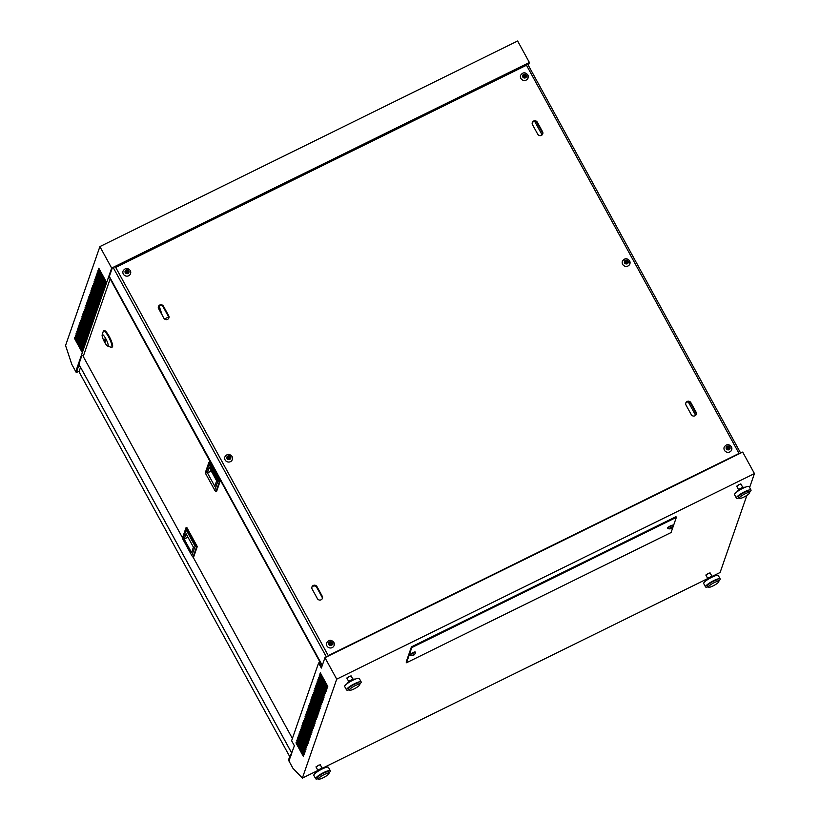 <?xml version="1.0" encoding="UTF-8"?>
<svg xmlns="http://www.w3.org/2000/svg" width="820" height="820" viewBox="0 0 820 820"><rect width="100%" height="100%" fill="white"/><g stroke="black" fill="none" stroke-linecap="round" stroke-linejoin="round"><path stroke-width="1.23" d="M332.315 642.777L330.737 643.126L329.988 641.763L329.291 642.101L330.04 643.464L328.646 644.151L329.015 644.838L330.409 644.151L331.157 645.514L331.854 645.166L331.106 643.803L332.315 642.777M334.13 645.473L333.863 642.367C331.208 639.487 328.799 639.651 326.637 642.88A3.967 3.803 19.1 0 0 330.726 647.984A3.967 3.803 19.1 0 0 333.863 642.46M731.665 449.821L731.399 446.705C728.734 443.825 726.325 443.989 724.162 447.218A3.967 3.803 19.1 0 0 728.252 452.332A3.967 3.803 19.1 0 0 731.399 446.808M726.171 448.489L726.551 449.175L727.945 448.489L728.693 449.852L729.39 449.514L728.642 448.15L729.995 447.474L729.656 446.777L728.262 447.464L727.514 446.101L726.817 446.439L727.566 447.812L726.171 448.489M526.266 75.276L524.687 75.614L523.939 74.251L523.242 74.599L523.99 75.963L522.596 76.649L522.965 77.326L524.359 76.639L525.107 78.002L525.804 77.664L525.056 76.301L526.266 75.276M528.08 77.972L527.813 74.866C525.159 71.975 522.75 72.15 520.587 75.368A3.967 3.803 19.1 0 0 524.677 80.483A3.967 3.803 19.1 0 0 527.813 74.958M130.554 273.634L130.288 270.518C127.623 267.638 125.214 267.802 123.051 271.031A3.967 3.803 19.1 0 0 127.141 276.145A3.967 3.803 19.1 0 0 130.288 270.62M125.06 272.301L125.439 272.988L126.833 272.301L127.571 273.665L128.268 273.327L127.53 271.953L128.883 271.287L128.545 270.59L127.151 271.276L126.403 269.913L125.706 270.252L126.454 271.615L125.06 272.301M232.337 459.559L232.07 456.443C229.415 453.562 227.007 453.726 224.844 456.955A3.967 3.803 19.1 0 0 228.934 462.06A3.967 3.803 19.1 0 0 232.07 456.535M226.853 458.226L227.232 458.913L228.616 458.226L229.364 459.589L230.061 459.241L229.313 457.878L230.707 457.191L230.338 456.514L228.944 457.201L228.196 455.838L227.499 456.176L228.247 457.539L226.853 458.226M628.058 261.201L626.47 261.539L625.732 260.176L625.035 260.514L625.783 261.887L624.389 262.564L624.758 263.251L626.152 262.564L626.9 263.927L627.597 263.589L626.849 262.226L628.058 261.201M629.873 263.896L629.606 260.791C626.951 257.9 624.532 258.075 622.38 261.293A3.967 3.803 19.1 0 0 626.459 266.408A3.967 3.803 19.1 0 0 629.606 260.883M736.842 486.485L739.117 484.466L741.034 484.23M705.999 575.332L708.275 573.313L710.192 573.077M316.161 767.223L318.396 765.203L320.333 764.937M347.003 678.376L349.248 676.356L351.185 676.09M673.035 525.712A2.972 0.594 151.3 0 0 673.056 525.661A2.972 0.594 151.3 0 0 673.035 525.569A2.972 0.594 151.3 0 0 670.709 526.194A2.972 0.594 151.3 0 0 667.818 528.285A2.972 0.594 151.3 0 0 667.818 528.428A2.972 0.594 151.3 0 0 667.88 528.49A3.587 3.587 0 0 0 670.606 528.695A3.577 0.687 68.8 0 1 670.534 528.695M673.035 525.569L672.851 525.23A2.972 0.594 151.3 0 0 670.524 525.845A2.972 0.594 151.3 0 0 667.634 528.09L667.818 528.428M670.596 528.5A3.218 3.126 34.5 0 0 671.139 528.203A3.577 0.81 -121.2 0 0 671.508 528.244A3.577 3.475 34.5 0 0 672.492 527.229A3.218 0.728 -121.2 0 0 672.523 527.188A3.218 0.728 -121.2 0 0 672.554 527.127A3.218 0.728 -121.2 0 0 672.574 526.983A3.577 3.352 -171.2 0 1 671.621 527.957A3.577 0.81 -121.2 0 0 671.488 527.198A3.218 3.013 -171.2 0 1 670.698 527.588A3.577 0.687 68.8 0 1 670.76 528.387A3.577 3.352 -171.2 0 1 669.345 528.572A3.218 0.615 68.8 0 1 669.315 528.726A3.218 0.615 68.8 0 1 669.264 528.818A3.577 3.475 34.5 0 0 670.657 528.654A3.577 0.687 68.8 0 1 670.606 528.695M671.928 527.906A3.587 3.587 0 0 1 671.508 528.244A3.577 0.81 -121.2 0 0 671.529 528.234L671.037 527.455M412.942 655.477A3.577 0.687 -111.2 0 0 413.013 655.477A3.587 3.587 0 0 1 410.287 655.272A2.972 0.594 -28.7 0 1 410.226 655.211A2.972 0.594 -28.7 0 1 410.226 655.067A2.972 0.594 -28.7 0 1 413.116 652.976A2.972 0.594 -28.7 0 1 415.443 652.361A2.972 0.594 -28.7 0 1 415.463 652.443A2.972 0.594 -28.7 0 1 415.443 652.505M410.226 655.211L410.041 654.872A2.972 0.594 -28.7 0 1 412.931 652.628A2.972 0.594 -28.7 0 1 415.258 652.013L415.443 652.361M413.013 655.477A3.577 0.687 -111.2 0 0 413.065 655.436A3.577 3.475 -145.5 0 1 411.671 655.6A3.218 0.615 -111.2 0 0 411.722 655.508A3.218 0.615 -111.2 0 0 411.753 655.354A3.577 3.352 8.8 0 0 413.157 655.17A3.577 0.687 -111.2 0 0 413.106 654.38A3.218 3.013 8.8 0 0 413.895 653.981A3.577 0.81 58.8 0 1 414.028 654.739A3.577 3.352 8.8 0 0 414.981 653.765A3.218 0.728 58.8 0 1 414.961 653.909A3.218 0.728 58.8 0 1 414.93 653.97A3.218 0.728 58.8 0 1 414.899 654.011A3.577 3.475 -145.5 0 1 413.936 655.016A3.577 0.81 58.8 0 1 413.915 655.026A3.577 0.81 58.8 0 1 413.546 654.995A3.218 3.126 -145.5 0 1 413.003 655.293M291.418 754.277L290.321 754.82L288.476 760.13L292.955 768.309L302.375 778.088L317.606 770.595M290.321 754.82L291.059 755.322M290.69 755.497L289.286 760.406M79.212 371.152L76.301 372.587L78.146 367.278L80.042 366.345M78.146 367.278L77.767 366.591L75.819 371.347L111.663 268.089L529.392 62.494L517.625 41L99.896 246.594L111.663 268.089M77.767 366.591L79.663 365.659M691.229 414.602A2.778 2.655 19.1 0 0 696.293 414.315A2.778 2.655 19.1 0 0 696.108 412.204L690.87 402.651A2.778 2.655 19.1 0 0 685.817 402.948A2.778 2.655 19.1 0 0 686.002 405.049L691.229 414.602M537.346 122.231A2.778 2.655 19.1 0 0 532.293 122.518A2.778 2.655 19.1 0 0 532.477 124.63L537.705 134.183A2.778 2.655 19.1 0 0 542.768 133.896A2.778 2.655 19.1 0 0 542.573 131.784L537.346 122.231L537.09 122.99L542.317 132.543A2.778 2.655 -160.9 0 1 542.604 134.265M317.371 598.61A2.778 2.655 19.1 0 0 322.434 598.323A2.778 2.655 19.1 0 0 322.239 596.212L317.012 586.659A2.778 2.655 19.1 0 0 311.948 586.956A2.778 2.655 19.1 0 0 312.143 589.057L317.371 598.61M163.487 306.239A2.778 2.655 19.1 0 0 158.424 306.526A2.778 2.655 19.1 0 0 158.619 308.638L163.846 318.191A2.778 2.655 19.1 0 0 168.899 317.904A2.778 2.655 19.1 0 0 168.715 315.792L163.487 306.239L163.221 306.998L168.459 316.551A2.778 2.655 -160.9 0 1 168.746 318.273M115.702 267.402L328.256 655.621L739.015 453.45L526.471 65.231L115.702 267.402L328.256 655.621M359.396 640.717L357.028 641.886M739.015 453.45L707.506 469.388M109.941 277.539L108.752 278.123L112.289 267.966L528.613 63.048L528.029 64.749M83.794 354.845L81.774 355.839L78.095 366.437M475.118 90.497L475.59 89.154M322.947 767.971L707.506 578.694M712.734 576.122L720.103 572.493L746.876 495.382M754.441 473.57L742.684 452.076L324.956 657.671L336.723 679.165L754.441 473.57L749.613 487.5M671.088 532.528L676.356 517.358L411.804 647.574L406.535 662.745L671.088 532.528M534.773 121.524L542.102 134.921M688.298 401.943L695.626 415.34M685.715 403.337A2.778 2.655 -160.9 0 1 690.614 403.409L695.842 412.962A2.778 2.655 -160.9 0 1 696.129 414.684M532.19 122.908A2.778 2.655 -160.9 0 1 537.09 122.99M82.687 349.791L75.214 336.149L75.481 335.39L82.953 349.033L82.687 349.791M84.194 345.466L76.721 331.813L76.988 331.054L84.46 344.707L84.194 345.466M85.7 341.13L78.228 327.477L78.484 326.719L85.956 340.372L85.7 341.13M87.197 336.794L79.735 323.152L79.991 322.393L87.463 336.036L87.197 336.794M88.704 332.459L81.231 318.816L81.498 318.058L88.97 331.7L88.704 332.459M90.21 328.123L82.738 314.48L83.004 313.722L90.477 327.364L90.21 328.123M91.717 323.787L84.245 310.144L84.511 309.386L91.983 323.029L91.717 323.787M93.224 319.462L85.751 305.809L86.008 305.05L93.48 318.703L93.224 319.462M94.72 315.126L87.258 301.473L87.514 300.714L94.987 314.367L94.72 315.126M96.227 310.79L88.755 297.147L89.021 296.389L96.493 310.032L96.227 310.79M97.734 306.454L90.261 292.812L90.528 292.053L98 305.696L97.734 306.454M99.24 302.119L91.768 288.476L92.035 287.717L99.507 301.36L99.24 302.119M100.747 297.783L93.275 284.14L93.531 283.382L101.004 297.024L100.747 297.783M102.244 293.457L94.782 279.805L95.038 279.046L102.51 292.699L102.244 293.457M103.75 289.122L96.278 275.469L96.545 274.71L104.017 288.363L103.75 289.122M105.257 284.786L97.785 271.143L98.051 270.385L105.524 284.027L105.257 284.786M76.301 372.587L71.822 364.398L65.559 345.517L99.896 246.594M106.005 282.613L98.543 268.97L98.8 268.212L106.272 281.854L106.005 282.613M104.509 286.949L97.037 273.306L97.293 272.547L104.765 286.19L104.509 286.949M103.269 290.526L103.002 291.284L95.53 277.642L95.796 276.883L103.269 290.526M101.495 295.62L94.023 281.978L94.29 281.219L101.762 294.862L101.495 295.62M99.989 299.956L92.516 286.303L92.783 285.544L100.255 299.197L99.989 299.956M98.482 304.292L91.02 290.639L91.276 289.88L98.748 303.533L98.482 304.292M96.986 308.617L89.513 294.974L89.769 294.216L97.242 307.859L96.986 308.617M95.479 312.953L88.006 299.31L88.273 298.552L95.745 312.194L95.479 312.953M93.972 317.289L86.5 303.646L86.766 302.887L94.238 316.53L93.972 317.289M92.465 321.624L84.993 307.982L85.26 307.223L92.732 320.866L92.465 321.624M90.958 325.96L83.496 312.317L83.753 311.559L91.225 325.202L90.958 325.96M89.462 330.296L81.99 316.643L82.246 315.885L89.718 329.537L89.462 330.296M87.955 334.621L80.483 320.979L80.749 320.22L88.222 333.863L87.955 334.621M86.448 338.957L78.976 325.314L79.243 324.556L86.715 338.199L86.448 338.957M84.942 343.293L77.469 329.65L77.736 328.892L85.208 342.534L84.942 343.293M83.435 347.629L75.973 333.986L76.229 333.228L83.701 346.87L83.435 347.629M81.938 351.964L74.466 338.322L74.722 337.563L82.195 351.206L81.938 351.964M109.337 276.453L322.28 665.389M82.748 355.357L83.281 356.331M311.846 587.345A2.778 2.655 -160.9 0 1 316.745 587.417L321.983 596.97A2.778 2.655 -160.9 0 1 322.27 598.692M158.321 306.916A2.778 2.655 -160.9 0 1 163.221 306.998M162.206 315.198L159.152 306.003M164.482 318.97L168.623 316.93M158.988 306.127L161.673 314.224M288.917 760.591L294.37 745.759L291.612 740.716L318.59 663.001L320.466 662.078M302.375 778.088L336.723 679.165M676.356 517.358L675.987 516.682L411.425 646.888L406.156 662.058L406.535 662.745M318.59 663.001L321.358 668.054L324.956 657.671M303.707 755.804L296.235 742.151L295.979 742.91L303.441 756.563L303.707 755.804M304.199 754.39L304.466 753.631L296.994 739.989L296.727 740.747L304.199 754.39M304.948 752.227L305.214 751.468L297.742 737.826L297.476 738.584L304.948 752.227M305.706 750.054L305.962 749.295L298.49 735.653L298.234 736.411L305.706 750.054M306.454 747.891L306.721 747.133L299.249 733.49L298.982 734.248L306.454 747.891M307.203 745.728L307.469 744.97L299.997 731.317L299.741 732.075L307.203 745.728M307.961 743.555L308.228 742.797L300.755 729.154L300.489 729.913L307.961 743.555M308.709 741.393L308.976 740.634L301.504 726.981L301.237 727.74L308.709 741.393M309.468 739.22L309.724 738.461L302.252 724.818L301.996 725.577L309.468 739.22M310.216 737.057L310.483 736.298L303.01 722.656L302.744 723.414L310.216 737.057M310.964 734.894L311.231 734.136L303.759 720.483L303.502 721.241L310.964 734.894M311.723 732.721L311.989 731.963L304.517 718.32L304.251 719.078L311.723 732.721M312.471 730.558L312.738 729.8L305.265 716.147L304.999 716.905L312.471 730.558M313.23 728.385L313.486 727.627L306.014 713.984L305.757 714.743L313.23 728.385M313.978 726.223L314.244 725.464L306.772 711.822L306.506 712.58L313.978 726.223M314.726 724.05L314.993 723.291L307.52 709.649L307.264 710.407L314.726 724.05M315.485 721.887L315.751 721.128L308.279 707.486L308.012 708.244L315.485 721.887M316.233 719.724L316.499 718.966L309.027 705.313L308.761 706.071L316.233 719.724M316.991 717.551L317.248 716.793L309.776 703.15L309.519 703.909L316.991 717.551M317.74 715.389L318.006 714.63L310.534 700.977L310.267 701.735L317.74 715.389M318.488 713.216L318.755 712.457L311.282 698.814L311.026 699.573L318.488 713.216M319.246 711.053L319.513 710.294L312.041 696.651L311.774 697.41L319.246 711.053M319.995 708.88L320.261 708.131L312.789 694.478L312.522 695.237L319.995 708.88M320.753 706.717L321.01 705.958L313.537 692.316L313.281 693.074L320.753 706.717M321.502 704.554L321.768 703.796L314.296 690.143L314.029 690.901L321.502 704.554M322.25 702.381L322.516 701.623L315.044 687.98L314.788 688.739L322.25 702.381M323.008 700.218L323.275 699.46L315.803 685.817L315.536 686.576L323.008 700.218M323.756 698.045L324.023 697.287L316.551 683.644L316.284 684.403L323.756 698.045M324.771 695.124L317.299 681.481L317.043 682.24L324.515 695.883L324.771 695.124M325.263 693.72L325.53 692.961L318.058 679.308L317.791 680.067L325.263 693.72M326.011 691.547L326.278 690.788L318.806 677.146L318.549 677.904L326.011 691.547M326.77 689.384L327.026 688.626L319.564 674.973L319.298 675.731L326.77 689.384M327.785 686.453L320.312 672.81L320.046 673.568L327.518 687.211L327.785 686.453M411.804 647.574L411.425 646.888M321.696 667.07L319.656 663.349L320.845 662.765M143.808 252.447L144.289 253.329M78.874 364.213L291.807 753.149M113.18 267.525L326.391 656.963M356.997 641.834L328.103 656.051M528.377 65.395L529.392 62.494M472.135 90.846L472.617 91.727M496.787 78.72L497.268 79.601M527.414 63.642L740.634 453.081M99.076 268.704L98.543 268.97M98.318 270.877L97.785 271.143M97.57 273.039L97.037 273.306M96.821 275.212L96.278 275.469M96.063 277.375L95.53 277.642M95.315 279.548L94.782 279.805M94.556 281.711L94.023 281.978M93.808 283.874L93.275 284.14M93.06 286.047L92.516 286.303M92.301 288.209L91.768 288.476M91.553 290.382L91.02 290.639M90.794 292.545L90.261 292.812M90.046 294.708L89.513 294.974M89.298 296.881L88.755 297.147M88.539 299.044L88.006 299.31M87.791 301.217L87.258 301.473M87.033 303.38L86.5 303.646M86.284 305.553L85.751 305.809M85.536 307.715L84.993 307.982M84.778 309.878L84.245 310.144M84.029 312.051L83.496 312.317M83.271 314.214L82.738 314.48M82.523 316.387L81.99 316.643M81.774 318.549L81.231 318.816M81.016 320.722L80.483 320.979M80.268 322.885L79.735 323.152M79.509 325.048L78.976 325.314M78.761 327.221L78.228 327.477M78.013 329.384L77.469 329.65M77.254 331.557L76.721 331.813M76.506 333.719L75.973 333.986M75.748 335.882L75.214 336.149M74.999 338.055L74.466 338.322M673.056 525.661A3.587 3.587 0 0 1 672.523 527.188L672.451 527.168M671.621 527.957L671.211 527.373M414.028 654.739L413.618 654.155M413.546 654.995L413.239 654.329M413.936 655.016L413.444 654.237M320.579 673.302L320.046 673.568M319.831 675.475L319.298 675.731M319.082 677.638L318.549 677.904M318.324 679.811L317.791 680.067M317.576 681.973L317.043 682.24M316.817 684.136L316.284 684.403M316.069 686.309L315.536 686.576M315.321 688.472L314.788 688.739M314.562 690.645L314.029 690.901M313.814 692.808L313.281 693.074M313.066 694.981L312.522 695.237M312.307 697.143L311.774 697.41M311.559 699.306L311.026 699.573M310.8 701.479L310.267 701.735M310.052 703.642L309.519 703.909M309.304 705.815L308.761 706.071M308.545 707.978L308.012 708.244M307.797 710.14L307.264 710.407M307.039 712.313L306.506 712.58M306.29 714.476L305.757 714.743M305.542 716.649L304.999 716.905M304.784 718.812L304.251 719.078M304.035 720.985L303.502 721.241M303.277 723.148L302.744 723.414M302.529 725.31L301.996 725.577M301.781 727.483L301.237 727.74M301.022 729.646L300.489 729.913M300.274 731.819L299.741 732.075M299.515 733.982L298.982 734.248M298.767 736.145L298.234 736.411M298.019 738.318L297.476 738.584M297.26 740.48L296.727 740.747M296.512 742.653L295.979 742.91M227.232 458.913L227.263 458.892A1.988 1.896 19.1 0 0 229.344 459.559M128.883 271.287L128.914 271.276A1.988 1.896 19.1 0 1 128.258 273.285M729.995 447.474L730.025 447.464A1.988 1.896 19.1 0 1 729.37 449.473M726.551 449.175L726.582 449.155A1.988 1.896 19.1 0 0 728.672 449.821M330.04 643.464L328.861 644.551M332.069 643.331L330.521 643.731L329.507 642.501M329.784 642.367L329.988 641.763M330.521 643.731L330.737 643.126M331.915 643.054L332.12 642.439M331.423 645.381L331.106 643.803M228.247 457.539L227.078 458.626M230.276 457.406L228.739 457.816L227.724 456.576M227.991 456.443L228.196 455.838M228.739 457.816L228.944 457.201M230.123 457.13L230.338 456.514A1.988 1.896 19.1 0 0 228.216 455.869M229.631 459.456L229.313 457.878M728.959 449.719L728.642 448.15M727.566 447.812L726.397 448.899M729.605 447.669L728.057 448.079L727.043 446.849M727.309 446.715L727.514 446.101M728.057 448.079L728.262 447.464M729.451 447.392L729.656 446.777A1.988 1.896 19.1 0 0 727.535 446.131M126.454 271.615L125.286 272.701M128.494 271.481L126.946 271.891L125.931 270.651M126.198 270.528L126.403 269.913M126.946 271.891L127.151 271.276M128.34 271.205L128.545 270.59A1.988 1.896 19.1 0 0 126.423 269.944M127.848 273.531L127.53 271.953M627.167 263.794L626.849 262.226M625.783 261.887L624.604 262.974M627.812 261.744L626.265 262.154L625.25 260.924M625.516 260.791L625.732 260.176M626.265 262.154L626.47 261.539M627.659 261.467L627.864 260.852M526.02 75.829L526.081 74.927M525.374 77.879L525.056 76.301M523.99 75.963L522.811 77.049M525.866 75.542L524.482 76.229L523.457 74.999M523.734 74.866L523.939 74.251M524.482 76.229L524.687 75.614M291.018 754.472L291.592 752.811L80.544 367.319L79.007 371.747L289.706 756.583M220.252 479.034L219.801 479.392L110.167 278.872L83.23 356.454L182.522 537.807M193.1 557.128L292.391 738.482M219.862 479.228L320.077 662.273M210.35 462.131L210.863 461.885M103.269 331.372A9.122 1.917 63.8 0 1 103.279 331.341A9.122 1.917 63.8 0 1 103.556 330.962A9.122 1.917 63.8 0 1 108.886 337.471A9.122 1.917 63.8 0 1 111.879 347.003A9.122 1.917 63.8 0 1 111.612 347.342A9.122 1.917 63.8 0 1 111.151 347.332L107.625 346.04A6.345 1.333 -116.2 0 0 108.137 345.814A6.345 1.333 -116.2 0 0 105.749 338.619A6.345 1.333 -116.2 0 0 102.162 334.898A6.345 1.333 -116.2 0 0 102.151 334.919A6.345 1.333 -116.2 0 0 103.955 340.946A6.345 1.333 -116.2 0 0 107.625 346.04M103.279 331.341A9.122 1.917 63.8 0 1 103.289 331.311L102.151 334.919M103.556 330.962L104.253 330.624A9.122 1.917 63.8 0 1 109.583 337.133A9.122 1.917 63.8 0 1 112.576 346.655A9.122 1.917 63.8 0 1 112.309 347.003L111.612 347.342M105.524 339.183L105.472 341.181M105.124 342.176L105.913 339.9L105.165 338.537L104.376 340.812L105.124 342.176M105.073 340.464L104.376 340.812M193.715 556.821L193.018 557.169L191.859 555.642L195.119 546.264L197.272 546.571L193.715 556.821M197.272 546.571L186.734 527.332L186.037 527.68L186.078 529.751L182.819 539.13L182.481 537.93L186.037 527.68L196.574 546.919L193.018 557.169M186.078 529.751L195.119 546.264M182.819 539.13L191.859 555.642M191.552 552.588L193.428 547.176L186.068 533.728L184.192 539.15L191.552 552.588M187.923 537.11L184.192 539.15M215.896 491.774L214.748 490.247L218.007 480.868L219.463 481.524L208.926 462.285L208.967 464.356L205.707 473.745L205.369 472.535L208.926 462.285L209.623 461.947L220.16 481.186L219.463 481.524L215.896 491.774L216.593 491.436L220.16 481.186M214.748 490.247L205.707 473.745M218.007 480.868L208.967 464.356M209.274 467.41L207.398 472.822L214.758 486.27L216.634 480.848L209.274 467.41M211.314 471.121L207.398 472.822M352.887 679.206L348.766 681.276L347.29 683.511M359.631 684.085A8.333 1.65 151.3 0 0 361.169 681.922L359.303 678.519A8.333 1.65 151.3 0 0 352.774 680.241A8.333 1.65 151.3 0 0 344.677 686.514L346.542 689.928A8.333 1.65 151.3 0 0 349.187 689.804M361.169 681.922A8.333 1.65 151.3 0 0 354.65 683.654A8.333 1.65 151.3 0 0 346.542 689.928M359.826 684.433L359.078 683.07A5.955 1.179 151.3 0 0 354.424 684.3A5.955 1.179 151.3 0 0 348.633 688.79L349.381 690.153A5.955 1.179 151.3 0 0 354.035 688.923A5.955 1.179 151.3 0 0 359.826 684.433A5.955 1.179 151.3 0 0 355.173 685.663A5.955 1.179 151.3 0 0 349.381 690.153M322.045 768.053L317.924 770.123L316.448 772.368M328.789 772.932A8.333 1.65 151.3 0 0 330.316 770.779L328.451 767.366A8.333 1.65 151.3 0 0 321.932 769.088A8.333 1.65 151.3 0 0 313.834 775.371L315.7 778.774A8.333 1.65 151.3 0 0 318.344 778.651M330.316 770.779A8.333 1.65 151.3 0 0 323.797 772.501A8.333 1.65 151.3 0 0 315.7 778.774M328.974 773.28L328.236 771.917A5.955 1.179 151.3 0 0 323.572 773.147A5.955 1.179 151.3 0 0 317.791 777.637L318.539 779A5.955 1.179 151.3 0 0 323.193 777.77A5.955 1.179 151.3 0 0 328.974 773.28A5.955 1.179 151.3 0 0 324.32 774.521A5.955 1.179 151.3 0 0 318.539 779M742.746 487.357L738.625 489.427L737.149 491.672M749.49 492.236A8.333 1.65 151.3 0 0 751.028 490.083L749.162 486.67A8.333 1.65 151.3 0 0 742.633 488.392A8.333 1.65 151.3 0 0 734.535 494.675L736.401 498.088A8.333 1.65 151.3 0 0 739.045 497.955M751.028 490.083A8.333 1.65 151.3 0 0 744.509 491.805A8.333 1.65 151.3 0 0 736.401 498.088M749.685 492.584L748.937 491.221A5.955 1.179 151.3 0 0 744.283 492.461A5.955 1.179 151.3 0 0 738.492 496.94L739.24 498.304A5.955 1.179 151.3 0 0 743.894 497.074A5.955 1.179 151.3 0 0 749.685 492.584A5.955 1.179 151.3 0 0 745.031 493.824A5.955 1.179 151.3 0 0 739.24 498.304M711.903 576.214L707.783 578.274L706.307 580.519M718.648 581.093A8.333 1.65 151.3 0 0 720.175 578.93L718.31 575.517A8.333 1.65 151.3 0 0 711.791 577.249A8.333 1.65 151.3 0 0 703.693 583.522L705.559 586.935A8.333 1.65 151.3 0 0 708.203 586.802M720.175 578.93A8.333 1.65 151.3 0 0 713.656 580.652A8.333 1.65 151.3 0 0 705.559 586.935M718.832 581.441L718.094 580.078A5.955 1.179 151.3 0 0 713.431 581.308A5.955 1.179 151.3 0 0 707.65 585.787L708.398 587.151A5.955 1.179 151.3 0 0 713.051 585.921A5.955 1.179 151.3 0 0 718.832 581.441A5.955 1.179 151.3 0 0 714.179 582.672A5.955 1.179 151.3 0 0 708.398 587.151M329.312 642.132A1.988 1.896 19.1 0 0 328.676 644.13M332.09 642.449A1.988 1.896 19.1 0 0 330.009 641.793M726.838 446.48A1.988 1.896 19.1 0 0 726.212 448.478M523.262 74.63A1.988 1.896 19.1 0 0 522.627 76.629M526.04 74.948A1.988 1.896 19.1 0 0 523.959 74.292M125.726 270.292A1.988 1.896 19.1 0 0 125.101 272.281M227.519 456.207A1.988 1.896 19.1 0 0 226.894 458.206M625.045 260.555A1.988 1.896 19.1 0 0 624.42 262.554M627.833 260.873A1.988 1.896 19.1 0 0 625.742 260.207M525.784 77.633A1.988 1.896 19.1 0 0 526.419 75.635M523.006 77.305A1.988 1.896 19.1 0 0 525.087 77.972M627.577 263.558A1.988 1.896 19.1 0 0 628.202 261.559M624.799 263.23A1.988 1.896 19.1 0 0 626.88 263.896M230.041 459.21A1.988 1.896 19.1 0 0 230.676 457.211M331.833 645.135A1.988 1.896 19.1 0 0 332.459 643.136M168.459 316.551L168.715 315.792M321.983 596.97L322.239 596.212M316.745 587.417L317.012 586.659M542.317 132.543L542.573 131.784M695.842 412.962L696.108 412.204M690.614 403.409L690.87 402.651M125.47 272.968A1.988 1.896 19.1 0 0 127.561 273.634M329.056 644.817A1.988 1.896 19.1 0 0 331.136 645.473M414.93 653.97A3.587 3.587 0 0 0 415.463 652.443M346.819 678.027L348.674 681.42M352.682 679.134L355.357 679.093M350.991 675.741L352.846 679.134M315.966 766.874L317.832 770.267M321.829 767.981L324.515 767.95M320.148 764.588L322.004 767.981M740.829 483.861L742.705 487.285M742.541 487.285L745.216 487.254M736.668 486.168L738.533 489.571M709.987 572.708L711.862 576.132M711.688 576.142L714.374 576.101M705.825 575.025L707.691 578.418"/></g></svg>
